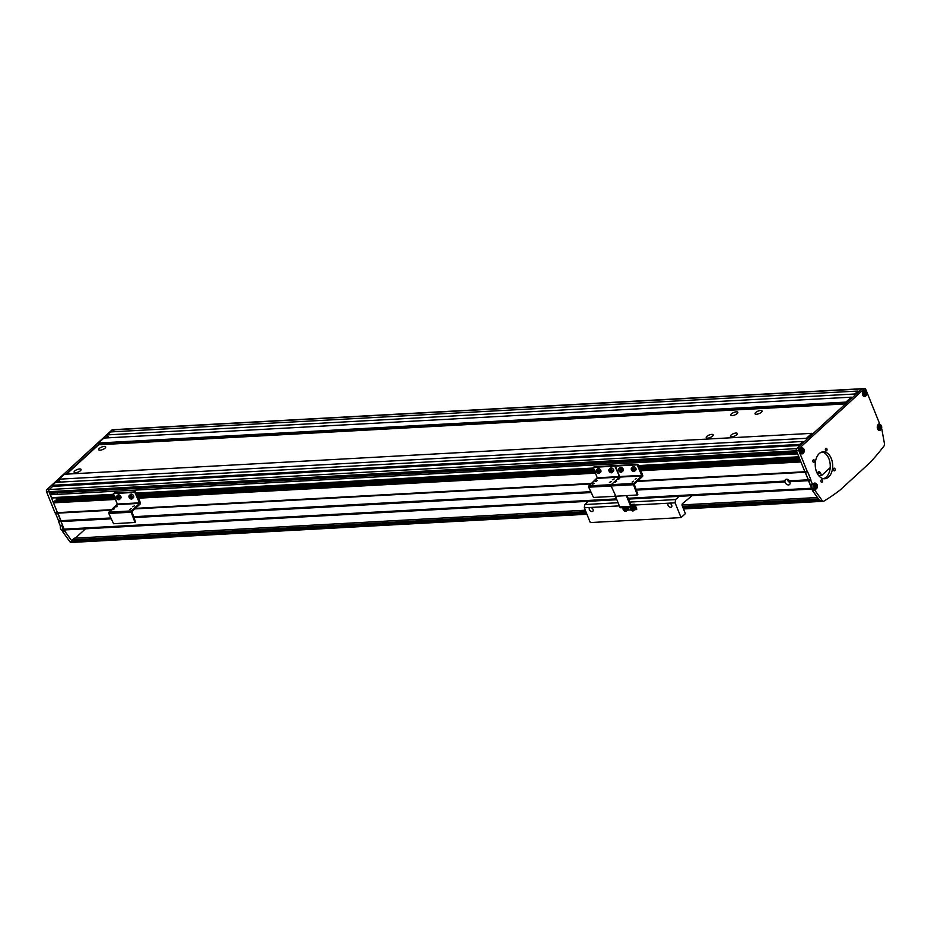 <?xml version="1.0" encoding="UTF-8"?>
<svg xmlns="http://www.w3.org/2000/svg" width="931" height="931" viewBox="0 0 931 931"><rect width="100%" height="100%" fill="white"/><g stroke="black" fill="none" stroke-linecap="round" stroke-linejoin="round"><path stroke-width="1.4" d="M638.759 465.558L798.833 456.795L797.646 453.874L50.216 494.768L51.81 493.325L59.444 492.639A1.292 0.826 86.9 0 0 59.991 492.127M58.723 492.196A1.315 0.85 -93.1 0 1 58.129 492.732M784.891 481.967A3.177 2.141 -132.5 0 0 785.019 482.305A3.177 2.141 -132.5 0 0 789.581 484.516A3.177 2.141 -132.5 0 0 789.86 482.049A3.177 2.141 -132.5 0 0 789.697 481.699L789.476 480.827A3.177 2.141 -132.5 0 0 785.508 479.64A3.177 2.141 -132.5 0 0 784.984 481.071L784.891 481.967L636.373 490.09M790 482.491A3.177 2.141 47.5 0 1 787.498 480.035A3.177 2.141 47.5 0 1 787.289 479.314M736.793 434.765A3.771 1.35 -22 0 0 737.422 433.509A3.771 1.35 -22 0 0 734.757 433.241A3.771 1.35 -22 0 0 731.044 435.08A3.771 1.35 -22 0 0 730.428 436.336A3.771 1.35 -22 0 0 733.093 436.616A3.771 1.35 -22 0 0 736.793 434.765M761.407 412.224A3.771 1.35 -22 0 0 762.024 410.967A3.771 1.35 -22 0 0 759.359 410.699A3.771 1.35 -22 0 0 755.658 412.538A3.771 1.35 -22 0 0 755.029 413.795A3.771 1.35 -22 0 0 757.694 414.062A3.771 1.35 -22 0 0 761.407 412.224M737.201 413.55A3.771 1.35 -22 0 0 737.817 412.293A3.771 1.35 -22 0 0 735.153 412.026A3.771 1.35 -22 0 0 731.44 413.864A3.771 1.35 -22 0 0 730.823 415.121A3.771 1.35 -22 0 0 733.488 415.389A3.771 1.35 -22 0 0 737.201 413.55M712.587 436.092A3.771 1.35 -22 0 0 713.204 434.835A3.771 1.35 -22 0 0 710.551 434.568A3.771 1.35 -22 0 0 706.838 436.406A3.771 1.35 -22 0 0 706.222 437.663A3.771 1.35 -22 0 0 708.875 437.931A3.771 1.35 -22 0 0 712.587 436.092M80.45 470.679A3.771 1.35 -22 0 0 81.067 469.433A3.771 1.35 -22 0 0 78.413 469.154A3.771 1.35 -22 0 0 74.701 470.993A3.771 1.35 -22 0 0 74.084 472.25A3.771 1.35 -22 0 0 76.738 472.529A3.771 1.35 -22 0 0 80.45 470.679M105.052 448.137A3.771 1.35 -22 0 0 105.68 446.88A3.771 1.35 -22 0 0 103.015 446.612A3.771 1.35 -22 0 0 99.303 448.451A3.771 1.35 -22 0 0 98.686 449.708A3.771 1.35 -22 0 0 101.351 449.987A3.771 1.35 -22 0 0 105.052 448.137M789.697 481.699L808.48 480.675L811.529 488.24L628.122 498.271M789.476 480.827L808.411 479.791L812.507 490.637L819.827 500.773L822.248 500.645A2.386 1.536 86.9 0 0 823.376 501.285A2.386 1.536 86.9 0 0 823.865 501.134A317.424 204.878 86.9 0 0 840.146 489.997L869.938 462.707A317.424 204.878 86.9 0 0 883.996 446.03A2.386 1.536 86.9 0 0 884.45 443.656L881.843 429.203L881.226 429.296M114.722 497.678L54.498 500.971L53.486 502.845L64.099 529.134A1.583 1.024 86.9 0 0 65.054 529.925L616.869 499.738M71.594 542.296A2.386 1.536 -93.1 0 1 71.105 542.447A2.386 1.536 -93.1 0 1 69.976 541.807L72.397 541.667L65.077 531.543L61.05 521.569L110.964 518.846M134.052 517.578L590.894 492.58M69.976 541.807L62.656 531.671L64.204 531.229L61.993 525.736L60.294 525.829L58.63 521.709L61.05 521.569L60.98 520.685L110.614 517.973M133.703 516.705L590.545 491.708M636.024 489.229L784.984 481.071M637.095 481.443L805.362 472.226L808.48 480.675L810.901 480.547L812.565 484.667L813.857 483.48A3.177 2.048 86.9 0 1 814.8 483.061A3.177 2.048 86.9 0 1 815.917 483.492M58.63 521.709L58.56 520.825L60.98 520.685L57.931 513.132L111.08 510.223M134.774 508.92L590.999 483.957M637.7 480.885L804.873 471.738L808.411 479.791L810.831 479.663L810.901 480.547M58.56 520.825L55.511 513.26L57.931 513.132L57.443 512.644L111.673 509.676M135.379 508.373L591.604 483.41M640.842 470.714L800.916 461.951L804.873 471.738L807.782 472.098L810.831 479.663M53.486 502.845L115.444 499.458M138.521 498.19L595.363 473.192M53.637 501.762L115.013 498.411M138.102 497.142L594.944 472.145M640.423 469.655L800.485 460.903M137.811 496.421L594.653 471.423M640.132 468.933L800.195 460.17M56.163 497.759L56.71 500.599L114.618 497.422M137.707 496.165L594.548 471.167M640.028 468.677L800.09 459.914M56.232 499.388L114.129 496.223M137.218 494.966L594.059 469.957M639.539 467.478L799.601 458.715M56.663 498.993L113.989 495.862M137.078 494.594L593.908 469.596M639.399 467.106L799.461 458.355M50.216 494.768L52.113 497.98L113.489 494.629M136.578 493.36L593.419 468.363M638.899 465.872L798.961 457.121M51.403 497.689L113.361 494.303M136.438 493.046L593.28 468.049M59.444 492.639L797.111 452.536M796.82 451.814L49.39 492.708L48.971 491.684L796.401 450.779L796.82 451.814M803.395 442.493L802.988 441.457L55.557 482.351L52.311 485.319L52.73 486.354L800.16 445.449L796.703 448.614A1.583 1.024 86.9 0 0 796.401 450.779L804.873 471.738L807.782 472.098M46.853 489.648L49.273 489.52L52.73 486.354L49.273 489.52A1.583 1.024 86.9 0 0 48.971 491.684L46.55 491.812A1.583 1.024 -93.1 0 1 46.853 489.648L112.046 429.924A1.583 1.024 -93.1 0 1 112.511 429.715L114.932 429.587A1.583 1.024 86.9 0 0 114.466 429.796L112.232 431.844L114.466 429.796L861.897 388.902L858.44 392.056L858.021 391.032L854.786 393.999L855.205 395.023M52.311 485.319L799.741 444.424L800.16 445.449M802.988 441.457L799.741 444.424M812.46 434.183L811.832 433.346L64.402 474.251L59.002 479.186L806.432 438.292L806.851 439.327M59.002 479.186L60.189 482.107M811.832 433.346L806.432 438.292M851.749 398.189L851.33 397.165L103.9 438.059L98.511 443.005L98.628 444.774L845.511 403.903M98.628 444.774L66.59 474.123M98.791 443.691L846.139 403.332M98.511 443.005L845.942 402.099L846.221 402.786M851.33 397.165L845.942 402.099M858.021 391.032L110.591 431.926L107.356 434.893L854.786 393.999M107.356 434.893L108.531 437.803M878.608 430.227A3.177 2.048 86.9 0 0 878.713 430.134L880.4 430.052A3.177 2.048 86.9 0 1 879.469 430.471A3.177 2.048 86.9 0 1 877.572 428.877A3.177 2.048 86.9 0 1 878.189 424.548L879.481 423.361L865.737 389.344A1.583 1.024 86.9 0 0 864.317 388.762L861.897 388.902A1.583 1.024 -93.1 0 1 862.362 388.681L862.362 388.681A1.583 1.024 86.9 0 0 861.897 388.902L796.703 448.614L799.124 448.486A1.583 1.024 86.9 0 0 798.821 450.651L807.293 471.61M792.188 452.571A1.315 0.85 86.9 0 0 792.781 452.035M679.118 496.328L675.569 499.575L675.103 502.821L669.052 503.159A2.386 1.606 -132.5 0 0 668.272 503.462A2.386 1.606 -132.5 0 0 668.062 505.324A2.386 1.606 -132.5 0 0 671.495 506.976A2.386 1.606 -132.5 0 0 671.693 505.114A2.386 1.606 -132.5 0 0 669.052 503.159L635.151 505.009M589.393 509.618A2.386 1.606 47.5 0 1 589.602 507.767A2.386 1.606 47.5 0 1 590.37 507.465L590.37 507.465A2.386 1.606 47.5 0 1 593.024 509.42A2.386 1.606 47.5 0 1 592.814 511.282A2.386 1.606 47.5 0 1 589.393 509.618M619.348 505.882L584.319 507.791L590.289 522.57L681.073 517.601L685.391 513.644L682.19 505.742A1.583 1.024 -93.1 0 1 682.504 503.578L692.233 495.606M675.103 502.821L681.073 517.601M588.334 501.297L584.784 504.544L584.319 507.791M675.569 499.575L629.659 502.088M618.068 502.728L584.784 504.544M585.296 510.223L74.259 538.176L72.537 539.759L72.665 541.528A1.583 1.024 86.9 0 0 73.933 542.226M682.039 504.928L817.465 497.515M85.524 528.808L75.353 538.118M833.501 470.178A1.35 0.873 -93.1 0 1 834.979 468.84A1.35 0.873 -93.1 0 1 833.501 470.178M822.457 480.303A1.35 0.873 86.9 0 0 820.991 481.653A1.35 0.873 86.9 0 0 822.457 480.303M812.938 461.729A1.35 0.873 -93.1 0 1 814.404 460.38A1.35 0.873 -93.1 0 1 812.938 461.729M826.926 448.917A1.35 0.873 86.9 0 0 825.46 450.267A1.35 0.873 86.9 0 0 826.926 448.917M822.015 452.012A13.488 8.705 -93.1 0 1 828.881 458.692A13.488 8.705 -93.1 0 1 823.481 478.685M816.615 472.005A13.488 8.705 -93.1 0 1 823.225 451.814A13.488 8.705 -93.1 0 1 831.302 458.564A13.488 8.705 -93.1 0 1 824.691 478.755A13.488 8.705 -93.1 0 1 816.615 472.005M802.766 447.997A3.177 2.048 86.9 0 0 801.638 447.567A3.177 2.048 86.9 0 0 800.09 452.315A3.177 2.048 86.9 0 0 801.987 453.909A3.177 2.048 86.9 0 0 803.057 453.35M865.365 390.648A3.177 2.048 86.9 0 0 864.236 390.217A3.177 2.048 86.9 0 0 862.688 394.965A3.177 2.048 86.9 0 0 864.585 396.559A3.177 2.048 86.9 0 0 865.655 396.001M812.426 488.612L813.089 490.253L814.788 490.16L816.08 488.973A3.177 2.048 86.9 0 0 816.219 488.845M814.788 490.16L822.248 500.645M864.317 388.762L799.124 448.486M798.821 450.651L796.401 450.779A1.583 1.024 -93.1 0 1 796.703 448.614L49.273 489.52A1.583 1.024 86.9 0 0 48.971 491.684L57.443 512.644L55.022 512.772L46.55 491.812M821.445 501.262A2.386 1.536 -93.1 0 1 820.956 501.413A2.386 1.536 -93.1 0 1 819.827 500.773M811.553 486.448L810.866 484.76L812.565 484.667M814.928 490.509L812.507 490.637M813.089 490.253L814.381 489.066A3.177 2.048 86.9 0 0 814.416 489.043L816.08 488.973M51.659 493.465A1.781 1.152 -93.1 0 1 50.996 492.65A1.781 1.152 -93.1 0 1 50.984 492.627M62.656 531.671L65.077 531.543M57.198 482.27L59.421 480.221M66.043 474.158L98.709 444.227M105.54 437.966L107.775 435.929M63.773 530.17L62.517 531.322M864.783 388.553L114.932 429.587A1.583 1.024 86.9 0 0 114.466 429.796L112.046 429.924M72.397 541.667A2.386 1.536 86.9 0 0 73.456 542.319L71.105 542.447M636.595 478.429L635.14 479.29L636.595 478.429M633.58 481.187L632.114 482.06L633.58 481.187M616.497 465.547L637.677 464.383L642.669 475.206A0.954 0.617 -93.1 0 1 642.483 476.509L634.232 484.062L637.84 494.501L637.316 494.978L633.499 484.737A0.954 0.617 -93.1 0 1 633.685 483.433L641.936 475.881L637.153 464.86L638.561 465.035L642.669 475.206A0.954 0.617 -93.1 0 1 642.483 476.509L634.232 484.062L637.84 494.501L637.316 494.978L633.499 484.737A0.954 0.617 -93.1 0 1 633.685 483.433L641.936 475.881L637.153 464.86L637.677 464.383L616.497 465.547L637.153 464.86L615.973 466.024L615.647 466.734L614.763 466.082L615.286 465.605L594.094 466.768L615.286 465.605L593.326 467.35L597.225 477.789L593.326 467.35L614.763 466.082L619.615 476.567L615.647 466.734L616.497 465.547M615.88 496.235L637.316 494.978L615.88 496.235L611.108 485.959A0.954 0.617 -93.1 0 1 611.295 484.655L619.534 477.103L615.647 466.734L619.615 476.567L642.006 475.345L619.615 476.567L641.936 475.881L619.534 477.103L611.295 484.655L619.534 477.103L611.295 484.655L633.685 483.433L611.295 484.655A0.954 0.617 -93.1 0 0 611.108 485.959A0.954 0.617 -93.1 0 1 611.295 484.655A0.954 0.617 -93.1 0 0 611.108 485.959L633.499 484.737L611.108 485.959L615.88 496.235M616.625 481.385L614.844 482.107M615.228 482.27L616.531 481.327L615.228 482.27M619.65 478.615L617.87 479.337M618.254 479.5L619.557 478.557L618.254 479.5M620.29 469.515A0.989 0.675 -132.5 0 0 621.117 470.481M621.14 470.795L620.523 470.492A0.989 0.675 -132.5 0 0 621.14 470.76M620.034 469.655A0.989 0.675 -132.5 0 0 620.523 470.492L620.034 469.655M619.522 470.644L620.209 469.457L621.175 471.121L619.522 470.644L620.081 470.132M633.01 468.91A0.989 0.675 -132.5 0 0 633.883 469.806M632.743 468.84A0.989 0.675 -132.5 0 0 633.895 470.062M633.895 470.085L632.696 468.84M632.405 468.77L633.964 469.922L633.627 470.655L632.673 470.446L632.405 468.77M594.234 483.34L592.779 484.213L594.234 483.34M597.26 480.571L595.793 481.443L597.26 480.571M593.489 497.457L614.669 496.304L614.995 495.583L614.669 496.304L593.489 497.457L588.718 487.181A0.954 0.617 -93.1 0 1 588.904 485.889L597.225 477.789L619.615 476.567L597.225 477.789L619.534 477.103L597.143 478.336L588.904 485.889L611.295 484.655L588.904 485.889A0.954 0.617 -93.1 0 0 588.718 487.181L611.108 485.959L588.718 487.181L593.489 497.457M614.204 478.918L612.423 479.64M612.807 479.802L614.111 478.86L612.807 479.802M611.178 481.688L609.398 482.409M609.782 482.572L611.085 481.63L609.782 482.572M610.62 470.12A0.989 0.675 -132.5 0 0 611.411 471.005M610.364 469.969A0.989 0.675 -132.5 0 0 611.492 471.284M611.516 471.377L610.282 469.98M610.34 469.946L611.562 471.505L610.899 471.924L609.968 471.365L610.34 469.946M597.679 471.051A0.989 0.675 -132.5 0 0 598.284 471.831L597.679 471.051M598.191 472.622L596.969 471.063L598.563 471.214L598.191 472.622L598.749 472.11M597.911 470.818A0.989 0.675 -132.5 0 0 598.703 471.703M134.273 505.905L132.819 506.778L134.273 505.905M131.248 508.675L129.793 509.548L131.248 508.675M114.176 493.034L135.356 491.871L140.348 502.693A0.954 0.617 -93.1 0 1 140.162 503.997L131.911 511.55L135.519 521.988L134.995 522.466L131.178 512.225A0.954 0.617 -93.1 0 1 131.364 510.921L139.615 503.368L134.832 492.348L136.24 492.522L140.348 502.693A0.954 0.617 -93.1 0 1 140.162 503.997L131.911 511.55L135.519 521.988L134.995 522.466L131.178 512.225A0.954 0.617 -93.1 0 1 131.364 510.921L139.615 503.368L134.832 492.348L135.356 491.871L114.176 493.034L134.832 492.348L113.396 493.605L117.294 504.055L113.326 494.221L114.176 493.034M113.559 523.722L134.995 522.466L113.559 523.722L108.787 513.447A0.954 0.617 -93.1 0 1 108.974 512.143L117.294 504.055L139.685 502.821L117.294 504.055L139.615 503.368L117.213 504.59L108.974 512.143L131.364 510.921L108.974 512.143A0.954 0.617 -93.1 0 0 108.787 513.447L131.178 512.225L108.787 513.447L113.559 523.722M114.304 508.873L112.523 509.594M112.907 509.757L114.21 508.815L112.907 509.757M117.329 506.103L115.549 506.825M115.933 506.988L117.236 506.045L115.933 506.988M117.969 497.003A0.989 0.675 -132.5 0 0 118.796 497.969M118.202 497.98A0.989 0.675 -132.5 0 0 118.819 498.236L117.702 497.003A0.989 0.675 -132.5 0 0 118.202 497.98M117.201 498.132L117.888 496.945L118.854 498.609L117.201 498.132L117.76 497.62M130.689 496.386A0.989 0.675 -132.5 0 0 131.562 497.294M131.387 497.526A0.989 0.675 -132.5 0 0 131.574 497.55L130.608 496.945A0.989 0.675 -132.5 0 0 131.387 497.526M130.421 496.328A0.989 0.675 -132.5 0 0 130.608 496.945L130.375 496.316M130.084 496.258L131.643 497.41L131.306 498.143L130.352 497.934L130.084 496.258M879.376 426.561A1.187 0.768 -93.1 0 1 879.458 426.735L879.446 428.051A1.187 0.768 -93.1 0 0 879.458 426.735L879.376 426.538M880.912 427.259L880.505 428.446L879.609 428.446L879.539 426.072L880.912 427.259L879.702 427.329M879.527 426.119L880.423 426.072M864.562 394.127A1.187 0.768 -93.1 0 0 864.573 392.824L864.492 392.626A1.187 0.768 -93.1 0 1 864.573 392.824L864.562 394.139M866.028 393.348L865.621 394.535L864.724 394.535L864.655 392.16L866.028 393.348L864.818 393.417M864.643 392.207L865.539 392.16M815.044 485.482A1.187 0.768 -93.1 0 1 815.137 485.656L815.125 486.971A1.187 0.768 -93.1 0 0 815.137 485.656L815.056 485.47M816.58 486.191L816.173 487.379L815.288 487.379L815.219 484.993L816.58 486.191L815.37 486.261M815.195 485.051L816.103 485.004M801.963 451.477A1.187 0.768 -93.1 0 0 801.975 450.173L801.894 449.976A1.187 0.768 -93.1 0 1 801.975 450.173L801.975 451.488M793.48 452.035L793.468 452A1.583 1.024 86.9 0 0 794.143 452.699M803.43 450.697L803.022 451.884L802.126 451.884L802.057 449.51L803.43 450.697L802.219 450.767M802.045 449.557L802.941 449.51M56.698 492.313A1.28 0.826 -93.1 0 0 57.966 492.243L57.966 492.29A1.583 1.024 -93.1 0 1 57.373 493.011M56.896 493.046A1.583 1.024 -93.1 0 1 56.209 492.336M627.052 495.618L631.171 505.836L631.881 506.127L633.65 504.509A1.746 1.129 -93.1 0 1 634.174 504.276A1.746 1.129 -93.1 0 1 635.21 505.149L636.827 509.141L636.304 509.606L634.22 505.23L632.219 506.953A1.746 1.129 -93.1 0 1 631.707 507.186A1.746 1.129 -93.1 0 1 630.659 506.313L626.354 495.664M627.634 510.083L630.846 509.909M634.895 509.688L636.304 509.606M631.707 507.186L620.802 507.779A1.746 1.129 -93.1 0 1 619.767 506.906L615.379 496.072M632.068 508.314A0.989 0.675 -132.5 0 0 632.859 509.176M631.8 508.186A0.989 0.675 -132.5 0 0 631.87 508.64L633.022 509.571L632.463 510.107L631.102 508.652M631.87 508.64A0.989 0.675 -132.5 0 0 632.545 509.362L631.87 508.64M634.407 509.92L634.407 509.92A2.339 1.583 -132.5 0 0 634.942 509.653A2.339 1.583 -132.5 0 0 635.082 507.698A2.339 1.583 -132.5 0 0 633.255 505.999M635.07 509.501A2.339 1.583 -132.5 0 0 635.245 509.373A2.339 1.583 -132.5 0 0 635.384 507.418A2.339 1.583 -132.5 0 0 633.557 505.731M627.145 510.316L627.145 510.316A2.339 1.583 -132.5 0 0 627.68 510.048A2.339 1.583 -132.5 0 0 627.401 507.418M627.808 509.897A2.339 1.583 -132.5 0 0 627.971 509.769A2.339 1.583 -132.5 0 0 627.89 507.395M624.806 508.71A0.989 0.675 -132.5 0 0 625.597 509.571M624.538 508.582A0.989 0.675 -132.5 0 0 624.608 509.036L625.76 509.967L624.608 509.036A0.989 0.675 -132.5 0 0 625.713 509.851M625.76 509.967L624.247 510.048L624.398 508.512M830.208 467.641L821.549 475.566L820.572 473.157A2.781 1.792 86.9 0 0 818.919 471.773A2.781 1.792 86.9 0 0 818.093 472.145L817.092 473.064M821.549 475.566L818.768 475.718M787.463 479.942L788.499 479.884M64.099 529.134L616.531 498.9M72.665 541.528L586.588 513.412M683.156 508.128L819.734 500.657M72.385 540.841L586.309 512.725M682.877 507.442L819.245 499.982M72.537 539.759L585.89 511.678M682.458 506.394L818.5 498.946M621.024 469.143A2.106 1.42 -132.5 0 0 618.696 469.096A2.106 1.42 -132.5 0 0 619.581 471.668A2.106 1.42 -132.5 0 0 621.908 471.726A2.106 1.42 -132.5 0 0 621.024 469.143M618.766 470.644A2.188 1.478 47.5 0 1 618.871 468.759A2.188 1.478 47.5 0 1 621.105 469.061A2.188 1.478 47.5 0 1 621.815 471.982A2.188 1.478 47.5 0 1 619.93 471.924M621.966 467.711A2.106 1.42 47.5 0 1 622.315 467.956A2.188 1.478 -132.5 0 0 620.081 467.653L622.327 467.944A2.106 1.42 47.5 0 1 623.142 468.991M623.025 470.877A2.188 1.478 -132.5 0 0 622.304 467.956L623.025 470.877L621.815 471.982L619.569 471.691C618.3 469.876 618.068 468.898 618.871 468.759L620.081 467.653M634.663 470.935A2.106 1.42 -132.5 0 0 633.627 468.363A2.106 1.42 -132.5 0 0 631.358 468.491A2.106 1.42 -132.5 0 0 632.393 471.063A2.106 1.42 -132.5 0 0 634.663 470.935M631.474 469.946A2.188 1.478 47.5 0 1 631.323 468.433A2.188 1.478 47.5 0 1 631.579 468.06A2.188 1.478 47.5 0 1 633.93 468.468A2.188 1.478 47.5 0 1 634.767 470.946A2.188 1.478 47.5 0 1 634.535 471.284A2.188 1.478 47.5 0 1 632.638 471.226M635.978 469.841A2.188 1.478 -132.5 0 0 635.14 467.362A2.188 1.478 -132.5 0 0 632.789 466.955C634.826 466.536 635.896 467.49 635.989 469.829L635.733 470.178A2.188 1.478 -132.5 0 0 635.978 469.841M634.674 467.013A2.106 1.42 47.5 0 1 635.85 468.293M635.384 470.388A2.188 1.478 -132.5 0 0 635.733 470.178L634.535 471.284C632.486 471.703 631.427 470.749 631.334 468.409L632.789 466.955M611.911 472.587A2.106 1.42 -132.5 0 0 611.818 470.167A2.106 1.42 -132.5 0 0 609.328 469.294A2.106 1.42 -132.5 0 0 609.421 471.714A2.106 1.42 -132.5 0 0 611.911 472.587M609.083 471.179A2.188 1.478 47.5 0 1 609.188 469.294A2.188 1.478 47.5 0 1 609.316 469.189A2.188 1.478 47.5 0 1 611.83 469.992A2.188 1.478 47.5 0 1 612.133 472.506A2.188 1.478 47.5 0 1 612.004 472.611A2.188 1.478 47.5 0 1 610.247 472.448M613.215 471.505A2.188 1.478 -132.5 0 0 613.343 471.4A2.188 1.478 -132.5 0 0 613.04 468.887A2.188 1.478 -132.5 0 0 610.527 468.084A2.188 1.478 -132.5 0 0 610.399 468.188A2.188 1.478 -132.5 0 0 610.282 468.305M612.284 468.246A2.106 1.42 47.5 0 1 613.448 469.515M596.62 469.98A2.106 1.42 -132.5 0 0 596.713 472.413A2.106 1.42 -132.5 0 0 599.203 473.285A2.106 1.42 -132.5 0 0 599.11 470.853A2.106 1.42 -132.5 0 0 596.62 469.98M596.375 471.866A2.188 1.478 47.5 0 1 596.48 469.98A2.188 1.478 47.5 0 1 596.608 469.887A2.188 1.478 47.5 0 1 599.122 470.69A2.188 1.478 47.5 0 1 599.424 473.204A2.188 1.478 47.5 0 1 599.296 473.309A2.188 1.478 47.5 0 1 597.539 473.146M600.507 472.203A2.188 1.478 -132.5 0 0 600.635 472.098A2.188 1.478 -132.5 0 0 600.332 469.585A2.188 1.478 -132.5 0 0 597.818 468.77A2.188 1.478 -132.5 0 0 597.69 468.875A2.188 1.478 -132.5 0 0 597.574 469.003M599.576 468.933A2.106 1.42 47.5 0 1 600.739 470.213M118.703 496.63A2.106 1.42 -132.5 0 0 116.375 496.584A2.106 1.42 -132.5 0 0 117.259 499.156A2.106 1.42 -132.5 0 0 119.587 499.214A2.106 1.42 -132.5 0 0 118.703 496.63M116.445 498.132A2.188 1.478 47.5 0 1 116.55 496.246A2.188 1.478 47.5 0 1 118.784 496.549A2.188 1.478 47.5 0 1 119.494 499.47A2.188 1.478 47.5 0 1 117.609 499.412M119.645 495.199A2.106 1.42 47.5 0 1 120.006 495.443A2.188 1.478 -132.5 0 0 117.76 495.141L120.006 495.42L120.704 498.353A2.188 1.478 -132.5 0 0 119.983 495.443A2.106 1.42 47.5 0 1 120.821 496.467M132.342 498.422A2.106 1.42 -132.5 0 0 131.306 495.851A2.106 1.42 -132.5 0 0 129.037 495.979A2.106 1.42 -132.5 0 0 130.072 498.55A2.106 1.42 -132.5 0 0 132.342 498.422M133.063 497.876A2.188 1.478 -132.5 0 0 133.412 497.666A2.188 1.478 -132.5 0 0 133.657 497.329A2.188 1.478 -132.5 0 0 132.819 494.838A2.188 1.478 -132.5 0 0 130.468 494.442L129.013 495.897A2.188 1.478 47.5 0 1 129.258 495.548A2.188 1.478 47.5 0 1 131.608 495.955A2.188 1.478 47.5 0 1 132.446 498.434A2.188 1.478 47.5 0 1 132.214 498.772A2.188 1.478 47.5 0 1 130.317 498.713M132.353 494.501A2.106 1.42 47.5 0 1 133.529 495.781M129.153 497.433A2.188 1.478 47.5 0 1 129.002 495.92M878.596 428.563A2.618 1.687 86.9 0 0 880.935 429.528A2.618 1.687 86.9 0 0 881.448 425.956A2.618 1.687 86.9 0 0 879.108 424.99A2.618 1.687 86.9 0 0 878.596 428.563M881.506 428.621A2.781 1.792 -93.1 0 1 880.051 430.041A2.781 1.792 -93.1 0 1 878.387 428.644A2.781 1.792 -93.1 0 1 879.748 424.489A2.781 1.792 -93.1 0 1 881.354 425.746M863.712 394.651A2.618 1.687 86.9 0 0 866.051 395.617A2.618 1.687 86.9 0 0 866.563 392.044A2.618 1.687 86.9 0 0 864.224 391.078A2.618 1.687 86.9 0 0 863.712 394.651M866.621 394.709A2.781 1.792 -93.1 0 1 865.167 396.129A2.781 1.792 -93.1 0 1 863.503 394.732A2.781 1.792 -93.1 0 1 864.864 390.578A2.781 1.792 -93.1 0 1 866.47 391.835M814.276 487.495A2.618 1.687 86.9 0 0 816.615 488.461A2.618 1.687 86.9 0 0 817.115 484.888A2.618 1.687 86.9 0 0 814.776 483.922A2.618 1.687 86.9 0 0 814.276 487.495M817.185 487.553A2.781 1.792 -93.1 0 1 815.731 488.973A2.781 1.792 -93.1 0 1 814.066 487.576A2.781 1.792 -93.1 0 1 815.428 483.422A2.781 1.792 -93.1 0 1 817.022 484.667M811.879 484.702A2.781 1.792 86.9 0 0 811.89 487.693A2.781 1.792 86.9 0 0 813.543 489.089L811.82 487.681L811.832 484.702M811.948 487.832A2.618 1.687 -93.1 0 1 811.855 487.623A2.618 1.687 -93.1 0 1 811.785 484.958M801.114 452A2.618 1.687 86.9 0 0 803.453 452.966A2.618 1.687 86.9 0 0 803.965 449.394A2.618 1.687 86.9 0 0 801.626 448.428A2.618 1.687 86.9 0 0 801.114 452M804.023 452.059A2.781 1.792 -93.1 0 1 802.569 453.478A2.781 1.792 -93.1 0 1 800.904 452.082A2.781 1.792 -93.1 0 1 802.266 447.927A2.781 1.792 -93.1 0 1 803.872 449.173M60.643 528.948A2.618 1.687 -93.1 0 1 60.573 528.808A2.781 1.792 86.9 0 0 62.249 530.193L60.527 528.785L60.538 525.817M63.657 529.855A2.781 1.792 -93.1 0 1 62.761 528.692A2.781 1.792 -93.1 0 1 62.482 526.958M62.714 527.54A2.618 1.687 86.9 0 0 62.971 528.599A2.618 1.687 86.9 0 0 63.483 529.425M60.55 528.738A2.618 1.687 -93.1 0 1 60.48 526.073M60.585 525.817A2.781 1.792 86.9 0 0 60.585 528.808M630.706 504.672L633.65 504.509M633.604 505.684L634.698 505.626M619.767 506.906L630.659 506.313M630.462 509.199A2.106 1.42 -132.5 0 0 632.801 510.933A2.106 1.42 -132.5 0 0 633.662 509.024A2.106 1.42 -132.5 0 0 631.323 507.29A2.106 1.42 -132.5 0 0 630.462 509.199M631.614 507.186A2.188 1.478 47.5 0 1 633.767 508.978A2.188 1.478 47.5 0 1 633.58 510.677A2.188 1.478 47.5 0 1 631.695 510.619M630.52 509.35A2.188 1.478 47.5 0 1 630.438 509.164A2.188 1.478 47.5 0 1 630.624 507.465A2.188 1.478 47.5 0 1 631.09 507.22M633.127 506.127L634.989 507.849L634.791 509.571A2.188 1.478 -132.5 0 0 634.977 507.872A2.188 1.478 -132.5 0 0 633.103 506.138M633.72 506.417A2.106 1.42 47.5 0 1 634.895 507.686M623.258 509.746A2.188 1.478 47.5 0 1 623.176 509.56A2.188 1.478 47.5 0 1 623.363 507.861L623.165 509.583A2.106 1.42 -132.5 0 0 625.539 511.328A2.106 1.42 -132.5 0 0 626.4 509.42A2.106 1.42 -132.5 0 0 624.061 507.686A2.106 1.42 -132.5 0 0 623.2 509.594L626.319 511.072A2.188 1.478 47.5 0 1 624.433 511.014M624.352 507.593A2.188 1.478 47.5 0 1 626.505 509.373A2.188 1.478 47.5 0 1 626.319 511.072L627.529 509.967A2.188 1.478 -132.5 0 0 627.715 508.268A2.188 1.478 -132.5 0 0 627.191 507.43A2.106 1.42 47.5 0 1 627.634 508.082M820.572 473.157L817.232 473.344M628.448 499.097L811.867 489.066M73.607 542.331L586.926 514.238M683.494 508.954L821.037 501.425M823.376 501.285L820.956 501.413M611.993 472.611L613.343 471.4C614.39 469.736 613.459 468.63 610.538 468.072L609.188 469.294C609.165 471.854 610.108 472.96 611.993 472.611M596.48 469.98C595.433 471.645 596.364 472.762 599.285 473.309L600.635 472.098C600.658 469.538 599.727 468.421 597.83 468.77L596.48 469.98M117.76 495.141L116.55 496.246C115.747 496.386 115.979 497.363 117.248 499.179L119.494 499.47L120.704 498.353M130.468 494.442C132.505 494.024 133.575 494.978 133.668 497.317L132.214 498.772C130.165 499.191 129.106 498.236 129.013 495.897M878.457 430.122L880.051 430.041L881.471 425.898L879.748 424.489L878.154 424.583M863.572 396.21L865.167 396.129L866.586 391.986L864.864 390.578L863.27 390.671M813.543 489.089L815.731 488.973L817.15 484.83L815.428 483.422L813.822 483.503M800.974 453.56L802.569 453.478L803.988 449.336L802.266 447.927L800.672 448.02M63.762 530.111L62.249 530.193M630.624 504.474L634.174 504.276M630.881 507.232L630.427 509.187L633.58 510.677L634.791 509.571M627.529 509.967L627.226 507.43"/></g></svg>
